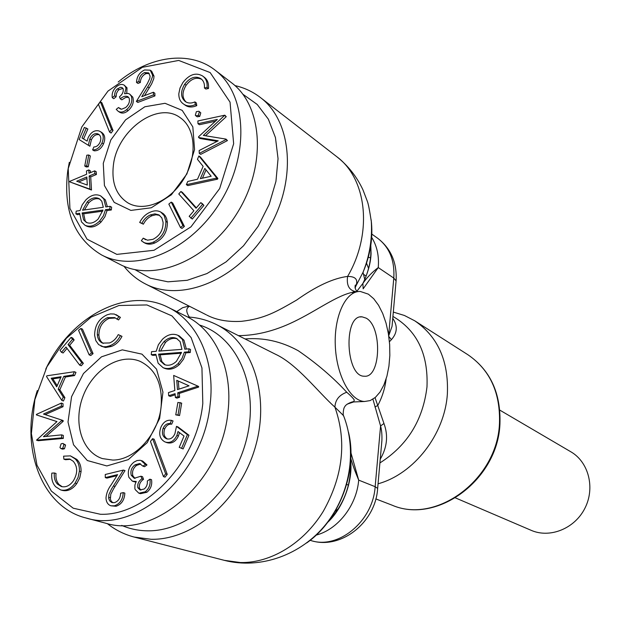<?xml version="1.0" encoding="UTF-8"?>
<svg xmlns="http://www.w3.org/2000/svg" width="621" height="621" viewBox="0 0 621 621"><rect width="100%" height="100%" fill="white"/><g stroke="black" fill="none" stroke-linecap="round" stroke-linejoin="round"><path stroke-width="0.93" d="M55.758 486.817C52.521 483.456 51.217 478.892 51.838 473.117L54.345 472.977C53.872 477.689 54.943 481.422 57.551 484.178L61.363 486.546C65.818 487.594 69.816 485.707 73.348 480.871C77.827 473.256 77.796 466.72 73.247 461.271L69.637 458.981L63.893 459.191L63.583 456.163L70.429 455.876L75.11 458.865C78.161 461.799 79.597 465.905 79.403 471.184L78.075 477.433L75.102 483.091C70.856 488.828 66.051 491.11 60.687 489.938L55.758 486.817M54.345 472.977L56.03 473.474C55.556 478.178 56.627 481.912 59.228 484.667L62.224 486.74M57.551 484.178L59.228 484.667M70.46 459.299L65.562 459.711L63.893 459.191M70.429 455.876L76.771 459.385C79.822 462.319 81.25 466.418 81.064 471.688L79.736 477.929L76.771 483.58C72.525 489.309 67.728 491.591 62.364 490.411L60.687 489.938M75.11 458.865L76.771 459.385M79.403 471.184L81.064 471.688M75.102 483.091L76.771 483.58M100.4 514.273L73.208 508.203L51.341 491.071L36.981 465.183L31.376 433.574L34.869 399.629L46.932 366.794L66.323 338.336L91.14 317.137L118.945 305.509L146.905 304.942L171.955 315.918L191.136 337.63L201.949 367.942L202.803 403.433C197.028 462.063 146.16 516.028 100.4 514.273M106.835 465.944L87.328 460.534L73.55 444.791L68.007 422.032L71.57 396.695L83.462 373.524L101.479 356.834L122.298 349.856L141.961 354.141L156.546 369.153L162.943 392.13L159.636 418.476L147.208 442.672L128.268 459.641L106.835 465.944M124.837 493.105C124.487 499.975 121.561 504.361 116.065 506.262L110.895 505.805C107.821 504.656 106.183 502.04 105.989 497.941C106.424 493.167 108.132 488.828 111.112 484.931L117.617 474.615L105.298 477.603L105.244 474.491L123.4 470.074L111.532 488.968L108.885 494.627L108.675 498.36L109.583 500.736L111.656 502.482L114.512 502.653C118.363 501.256 120.396 498.112 120.614 493.221L123.206 492.616L124.837 493.105M116.942 475.686L106.936 478.108L105.298 477.603M123.4 470.074L125.023 470.594L113.627 488.704L110.779 494.246L110.375 499.16L111.213 501.186L112.96 502.793M151.532 479.691C152.331 484.854 150.771 489.053 146.851 492.29L140.493 493.687L138.871 493.198L135.184 489.596L134.866 488.517L134.912 484.939L136.263 481.477L132.374 481.174L128.865 477.316C127.321 471.223 129.036 466.154 134.004 462.117L137.008 460.549L140.09 460.285L141.068 460.526L145.399 464.407L142.923 466.177L139.554 463.561L135.005 464.857C131.489 467.59 130.239 471.075 131.256 475.313L134.229 478.263L140.951 476.214L141.93 478.814C138.654 480.988 137.288 483.969 137.823 487.749L140.036 489.938L144.196 489.014C146.595 486.996 147.643 484.326 147.332 481.019L149.933 479.179L151.532 479.691M135.914 482.144L133.065 481.422M141.068 460.526L142.675 461.061L146.998 464.935L144.53 466.705L142.923 466.177M140.711 464.027L136.612 465.385C133.104 468.11 131.862 471.595 132.871 475.826L135.052 478.434M140.951 476.214L142.558 476.726L143.536 479.319C140.276 481.5 138.91 484.473 139.438 488.246L140.92 490.109M152.595 438.682L154.187 439.249L167.235 474.351L165.054 477.138L163.463 476.618L150.461 441.422L152.595 438.682L165.652 473.831L163.463 476.618M176.48 426.371L178.041 426.961L188.963 435.228L183.133 448.952L179.228 447.337L184.026 436.043L178.01 431.517L176.9 435.445C174.082 441.12 170.278 443.34 165.489 442.105L164.767 441.818C159.737 438.946 158.471 434.04 160.971 427.101C163.486 421.876 166.995 419.625 171.497 420.363L170.123 423.584C167.127 423.235 164.798 424.803 163.129 428.28C161.584 433.241 162.617 436.687 166.242 438.636L166.723 438.83C170.224 439.66 172.956 437.952 174.912 433.699L176.48 426.371L187.41 434.638L181.565 448.385M179.469 432.62L178.46 436.027C175.65 441.694 171.854 443.906 167.065 442.68L165.489 442.105M171.497 420.363L173.065 420.96L171.691 424.182C168.695 423.832 166.366 425.393 164.705 428.87C163.183 433.598 164.107 436.982 167.46 439.031M181.689 403.13L179.57 415.542L175.751 414.859L177.885 402.439L181.689 403.13M168.695 395.763L168.462 392.604L174.843 390.493L173.663 375.433L198.58 386.433L198.635 387.093L179.283 393.435L179.593 397.269L176.946 398.131L175.394 397.502L175.091 393.66L168.695 395.763L170.255 396.4L175.176 394.785M151.245 354.684L151.555 351.672L156.181 351.323L158.378 344.74L162.485 339.229C167.546 334.517 172.661 333.198 177.823 335.262L182.434 339.477L184.802 349.188L189.032 348.8L190.554 349.507L190.243 352.526L185.881 352.852L183.568 359.148L179.531 364.395C174.625 368.921 169.657 370.24 164.635 368.354L163.082 367.686L158.138 363.207L155.855 354.327L151.245 354.684L152.805 355.375L155.855 355.134M177.823 335.262L179.353 335.984L183.963 340.199L186.347 349.049M116.065 314.637L120.42 317.385L118.541 319.955L114.629 317.587L107.402 317.68C100.687 320.941 97.326 326.576 97.311 334.579C97.66 338.794 99.391 341.635 102.512 343.11L109.583 342.939C113.224 341.511 116.104 338.74 118.238 334.626L120.42 335.627C117.796 340.735 114.202 344.127 109.645 345.812L106.439 346.689L103.311 346.759L98.646 344.632L95.82 340.642L94.617 335.34C94.71 325.528 98.886 318.682 107.138 314.808L110.453 313.908L114.295 314.032L120.42 317.385M115.39 317.991L108.986 318.402C102.279 321.662 98.918 327.283 98.902 335.278C99.205 339.089 100.68 341.798 103.35 343.413M118.238 334.626L121.995 336.334C119.379 341.434 115.793 344.818 111.237 346.495L105.516 347.504L100.99 346.122M82.469 329.146L93.072 353.613L90.759 355.522L89.152 354.855L78.572 330.349L80.862 328.447L82.469 329.146M67.021 348.381L63.125 352.984L61.495 352.317L60.043 350.391L71.066 337.366L72.533 339.283L68.046 344.585L81.747 362.687L79.667 365.125L65.989 347.007L61.495 352.317M71.066 337.366L72.688 338.049L74.147 339.966L69.668 345.268L83.361 363.347L81.281 365.777L79.667 365.125M75.972 372.367L74.582 375.558L65.422 377.001L59.841 389.755L64.902 397.681L63.451 400.987L61.805 400.39L46.536 376.528L46.847 375.806L74.349 371.723L75.972 372.367M61.642 434.863L63.303 435.414L63.326 438.41L38.168 440.708L36.492 440.165L56.977 421.589L36.422 414.89L36.422 414.401L61.363 403.076L61.394 406.095L43.493 414.052L61.51 419.982L61.518 420.751L43.462 436.703L61.642 434.863L61.665 437.859L63.326 438.41M56.953 421.612L36.422 414.89M61.363 403.076L63.016 403.673L63.039 406.685L45.201 414.611M61.51 419.982L63.163 420.557L63.171 421.325L46.047 436.439M62.876 443.433L65.578 445.032L64.452 448.766L62.651 449.169L60.982 448.634L59.965 447.57L61.091 443.836L62.876 443.433L63.916 444.496L62.791 448.23L60.982 448.634M63.916 444.496L65.578 445.032M62.791 448.23L64.452 448.766M61.665 437.859L36.492 440.165M61.394 406.095L63.039 406.685M61.518 420.751L63.171 421.325M74.349 371.723L72.952 374.921L74.582 375.558M72.952 374.921L63.784 376.365L65.422 377.001M63.784 376.365L58.195 389.142L59.841 389.755M58.195 389.142L63.257 397.075L64.902 397.681M63.257 397.075L61.805 400.39M61.137 376.73L51.194 378.228L56.705 386.852L61.137 376.73M60.726 377.669L52.839 378.857L57.217 385.695M51.194 378.228L52.839 378.857M72.533 339.283L74.147 339.966M68.046 344.585L69.668 345.268M81.747 362.687L83.361 363.347M80.862 328.447L91.466 352.945L89.152 354.855M91.466 352.945L93.072 353.613M118.852 316.656L116.965 319.233M107.402 317.68L108.986 318.402M97.311 334.579L98.902 335.278M120.42 335.627L121.995 336.334M109.645 345.812L111.237 346.495M189.032 348.8L188.714 351.82L184.352 352.154L185.881 352.852M184.352 352.154L182.031 358.457L177.994 363.712L179.531 364.395M177.994 363.712C173.08 368.245 168.105 369.565 163.082 367.686M182.434 339.477L183.963 340.199M188.714 351.82L190.243 352.526M181.526 352.371L158.572 354.133L160.334 360.941L164.386 364.574C168.454 366.111 172.483 365.016 176.465 361.275L181.526 352.371M158.891 351.113L181.961 349.351L180.129 341.651L176.473 338.398C172.265 336.683 168.097 337.762 163.983 341.643L160.715 345.959L158.891 351.113M160.334 360.941L161.887 361.624L165.202 364.884M181.309 353.209L160.133 354.824L161.887 361.624M158.572 354.133L160.133 354.824M177.218 338.794C173.197 337.568 169.3 338.755 165.528 342.357L160.629 350.981M163.983 341.643L165.528 342.357M173.663 375.433L198.58 386.433M197.051 385.781L197.105 386.433L198.635 387.093M197.105 386.433L177.738 392.79L179.283 393.435M177.738 392.79L178.041 396.633L179.593 397.269M178.041 396.633L175.394 397.502M177.49 389.623L189.025 385.827L176.752 380.331L177.49 389.623M178.305 381.022L178.949 389.142M180.137 402.501L178.01 414.929L179.57 415.542M178.01 414.929L175.751 414.859M176.9 435.445L178.46 436.027M170.123 423.584L171.691 424.182M163.129 428.28L164.705 428.87M166.242 438.636L167.088 438.946M187.41 434.638L188.963 435.228M165.652 473.831L167.235 474.351M149.933 479.179C150.724 484.349 149.164 488.556 145.236 491.793L138.871 493.198M145.236 491.793L146.851 492.29M145.399 464.407L146.998 464.935M139.554 463.561L140.261 463.794M135.005 464.857L136.612 465.385M131.256 475.313L132.871 475.826M141.93 478.814L143.536 479.319M137.823 487.749L139.438 488.246M123.206 492.616C122.849 499.494 119.923 503.887 114.419 505.805L110.895 505.805M114.419 505.805L116.065 506.262M108.582 497.266L110.228 497.739M45.737 369.169C70.32 316.578 127.103 286.126 168.097 307.325C197.556 321.368 215.541 360.754 210.108 404.512C203.672 474.413 136.271 534.145 86.047 518.007C40.528 506.814 19.29 445.723 37.307 390.547M161.056 407.337C158.107 434.879 134.602 460.27 112.704 460.068L102.465 458.593C81.522 451.956 72.789 421.83 83.299 395.561C93.461 369.161 120.35 352.712 140.323 361.453C155.964 369.355 162.881 384.655 161.056 407.337M334.696 511.634L338.763 508.483M366.499 263.056L368.641 268.598M499.812 410.132L570.846 451.793C588.638 462.001 595.337 487.865 584.935 508.188C574.759 528.618 549.973 538.586 531.188 530.334L455.488 497.91M113.387 165.248C117.02 130.387 157.781 100.618 180.144 117.656C195.762 128.159 197.641 156.702 183.676 179.151C169.929 201.74 144.002 212.452 127.918 202.896C116.267 195.328 111.423 182.776 113.387 165.248M103.272 163.339L110.802 139.989L125.566 119.869L144.848 106.765L165.039 103.296L182.209 110.375L192.828 126.87L194.559 149.607L186.89 173.95L171.373 194.784L151.299 207.787L130.868 210.41L114.194 202.384L104.429 185.555L103.272 163.339M68.225 168.609L81.755 127.026L107.976 91.093L142.325 67.309L178.701 60.439L210.154 72.564L230.049 102.162L233.651 143.73L219.663 188.574L190.973 226.851L154.016 250.286L116.841 254.385L87.01 239.155L69.925 208.454L68.225 168.609M149.211 73.457L145.958 73.635C142.403 75.444 140.532 78.401 140.346 82.508L137.963 83.431L136.488 82.407C136.783 76.624 139.477 72.478 144.561 69.956L150.22 70.181L152.533 75.079L152.448 76.779L150.204 82.818L141.751 96.697L153.387 92.242L153.465 94.904L136.364 101.425L147.371 83.571L149.824 78.355L150.088 76.088L148.574 72.859L144.491 72.587C140.928 74.404 139.057 77.369 138.871 81.475L140.346 82.508M150.22 70.181L151.679 71.229L154 76.127L153.767 78.696L151.671 83.851L144.507 95.634M153.387 92.242L154.854 93.266L154.932 95.921L137.846 102.434L136.364 101.425M122.95 88.368L118.945 89.727L117.726 90.961L116.422 93.577L116.104 96.798L113.79 98.7L112.292 97.699C111.625 93.554 113.038 89.851 116.538 86.583C119.325 84.355 121.863 83.874 124.169 85.131L125.551 86.831L125.97 88.609L124.557 93.748L128.089 93.414L129.673 94.082L131.303 96.115C132.723 101.037 131.147 105.57 126.575 109.715C123.501 112.199 120.699 112.719 118.176 111.275L116.236 109.366L118.479 107.534L121.514 109.273L125.667 107.526C128.889 104.708 130.037 101.588 129.106 98.157L127.934 96.697C125.566 95.673 123.028 96.387 120.303 98.84L119.434 96.822C122.384 94.516 123.626 91.83 123.16 88.772L122.026 87.545L120.35 87.305L116.616 89.502L115.312 91.473L114.644 94.206L114.606 95.797L116.104 96.798M124.169 85.131L127.033 87.848L126.754 93.282M129.673 94.082L132.785 97.124C134.214 102.038 132.638 106.564 128.066 110.709C125 113.193 122.205 113.705 119.682 112.261L118.176 111.275M118.479 107.534L120.482 109.04M128.594 97.295L125.706 97.45L121.801 99.841L120.303 98.84M101.891 102.76L113.038 130.457L111.097 133.049L109.583 132.094L98.452 104.367L100.385 101.766L101.891 102.76M87.879 128.974L83.571 138.933L87.119 141.114L88.143 137.691C90.907 132.257 94.462 129.991 98.809 130.899L100.291 131.551C103.497 133.934 104.064 137.746 101.984 142.97C99.671 147.728 96.542 150.034 92.599 149.878L93.856 146.975C96.48 146.952 98.56 145.361 100.082 142.201C101.378 138.553 100.897 135.906 98.63 134.268L97.474 133.763C94.299 133.166 91.753 134.889 89.828 138.933L88.353 145.298L79.123 139.546L84.363 127.437L87.879 128.974M100.291 131.551L101.813 132.506C105.019 134.889 105.578 138.693 103.505 143.909C101.2 148.66 98.071 150.965 94.128 150.81L92.599 149.878M99.36 134.835L99.003 134.71C95.828 134.113 93.282 135.836 91.357 139.872L89.882 146.23L88.353 145.298M88.787 155.017L90.324 155.941L88.252 166.801L86.28 166.956L84.735 166.048L86.824 155.188L88.787 155.017L86.707 165.892L84.735 166.048M88.803 169.944L89.005 173.251L94.695 170.86L96.232 171.761L96.402 174.509L90.713 176.892L91.504 190.026L69.808 181.899L69.777 181.34L86.661 174.237L86.466 170.93L88.803 169.944L90.348 170.845L90.456 172.646M100.633 195.879L103.808 198.992L105.818 206.933L110.103 206.319L109.785 209.106L105.485 209.704L103.381 215.875L99.523 221.154C94.516 225.959 89.657 227.325 84.945 225.244L81.483 221.891L79.581 213.259L75.863 213.834L76.204 211.117L80.047 210.573L82.22 204.806L85.9 199.861C90.938 194.994 95.851 193.667 100.633 195.879L105.353 199.869L107.363 206.715M110.103 206.319L111.64 207.189L111.33 209.968L107.029 210.566L104.926 216.729L101.076 222C96.076 226.797 91.225 228.155 86.513 226.075L84.945 225.244M79.542 214.354L77.423 214.68L75.863 213.834M143.218 238.161L147.495 240.195L152.929 239.341C159.799 235.856 163.183 230.189 163.098 222.318L161.809 217.847L158.898 214.889L154.901 213.865L150.468 214.874C146.82 216.45 143.956 219.267 141.86 223.319L139.686 222.458C142.256 217.443 145.819 214.004 150.375 212.126C154.179 210.426 157.625 210.403 160.715 212.033L163.579 213.911L165.357 215.961L166.599 218.538L167.375 222.302C167.414 231.975 163.207 238.875 154.745 243.005C151.113 244.527 147.806 244.542 144.84 243.059L141.34 240.738L143.218 238.161L145.586 239.69M159.644 215.378L155.956 214.757L151.982 215.743C148.341 217.319 145.469 220.129 143.381 224.181L139.686 222.458M171.21 202.104L172.708 203.005L184.398 226.432L182 228.443L180.501 227.573L168.842 204.107L171.21 202.104L182.908 225.563L184.398 226.432M202.244 203.564L203.898 205.38L192.293 219.042L189.172 216.325L193.884 210.775L178.786 193.985L180.913 191.47L196.042 208.237L200.777 202.656L202.244 203.564M180.913 191.47L182.395 192.386L196.36 207.864M217.839 178.437L217.521 179.174L187.837 185.586L186.37 184.662L187.759 181.456L197.517 179.236L203.137 166.358L197.439 159.294L198.891 155.98L200.342 156.95L217.839 178.437L216.395 177.49L216.077 178.227L217.521 179.174M224.81 115.188L203.354 135.417L225.997 139.104L226.021 139.578L199.271 153.387L199.147 150.53L218.227 140.804L198.588 137.497L198.557 136.775L217.35 119.442L197.99 123.719L197.874 120.963L224.81 115.188L226.246 116.686L205.504 135.766M225.997 139.104L227.449 140.579L200.73 154.357L199.271 153.387M217.109 141.371L200.032 138.491L198.588 137.497M215.44 121.196L199.434 124.728L197.99 123.719M198.891 111.268L200.793 112.859L199.729 116.422L197.23 116.802L195.786 115.785L195.32 115.219L196.383 111.656L198.891 111.268L200.793 112.859M203.929 76.996L204.255 77.237C207.507 79.659 208.92 83.416 208.477 88.5L205.854 89.051L204.425 87.996C204.759 83.874 203.626 80.808 201.025 78.797L200.73 78.58C195.266 75.63 189.917 77.509 184.693 84.2C180.346 91.605 180.532 97.373 185.26 101.502C187.969 103.389 191.19 103.528 194.916 101.906L195.336 104.592C190.709 106.602 186.742 106.385 183.428 103.932C180.269 101.782 178.739 98.366 178.825 93.701L180.02 88.003L182.877 82.562C189.32 74.404 195.863 72.199 202.508 75.933L202.826 76.173C206.087 78.588 207.492 82.352 207.049 87.445L208.477 88.5M201.639 79.309C196.228 76.857 191.058 78.836 186.137 85.256C181.992 92.133 181.961 97.707 186.021 101.991M194.916 101.906L196.36 102.946L196.772 105.624C192.153 107.635 188.186 107.41 184.879 104.965L183.428 103.932M207.049 87.445L204.425 87.996M200.73 78.58L201.243 78.96M184.693 84.2L186.137 85.256M195.336 104.592L196.772 105.624M199.357 111.834L198.293 115.405L199.729 116.422M198.293 115.405L195.786 115.785M224.833 115.661L226.246 116.686M226.021 139.578L227.449 140.579M216.077 178.227L186.37 184.662M198.891 155.98L216.395 177.49M200.358 178.638L211.163 176.255L204.821 168.407L200.358 178.638M206.04 169.913L202.43 178.188M200.777 202.656L203.898 205.38M202.43 204.472L190.81 218.157M182.908 225.563L180.501 227.573M160.715 212.033L164.216 215.681L165.877 221.433C165.908 231.113 161.693 238.022 153.224 242.167C149.583 243.688 146.284 243.711 143.311 242.221M150.468 214.874L151.982 215.743M141.86 223.319L143.381 224.181M161.569 212.607L163.075 213.492M165.877 221.433L167.375 222.302M153.224 242.167L154.745 243.005M103.808 198.992L105.353 199.869M109.785 209.106L111.33 209.968M105.485 209.704L107.029 210.566M99.523 221.154L101.076 222M82.554 210.216L103.303 207.274L101.774 201.196L99.174 198.666C95.3 196.826 91.318 197.92 87.212 201.941L82.554 210.216M102.985 210.053L82.104 212.956L83.579 219.811L86.241 222.334C90.107 224.096 94.082 222.993 98.18 219.011L102.985 210.053M99.919 199.155C96.201 197.897 92.482 199.116 88.764 202.803L84.433 209.952M87.212 201.941L88.764 202.803M83.579 219.811L87.041 222.698M102.713 211.163L83.672 213.81L85.147 220.649M82.104 212.956L83.672 213.81M94.695 170.86L94.858 173.601L96.402 174.509M94.858 173.601L89.168 175.999L90.713 176.892M89.168 175.999L89.96 189.141L91.504 190.026M89.96 189.141L69.808 181.899M86.824 176.977L76.694 181.223L87.305 185.058L86.824 176.977M86.909 178.483L78.657 181.937M86.707 165.892L88.252 166.801M86.35 128.019L82.034 137.994L87.119 141.114M82.034 137.994L83.571 138.933M101.984 142.97L103.505 143.909M97.474 133.763L99.003 134.71M89.828 138.933L91.357 139.872M100.385 101.766L111.524 129.494L113.038 130.457M111.524 129.494L109.583 132.094M114.606 95.797L112.292 97.699M125.551 86.831L127.033 87.848M131.303 96.115L132.785 97.124M126.575 109.715L128.066 110.709M117.454 88.718L118.945 89.727M138.871 81.475L136.488 82.407M152.533 75.079L154 76.127M153.465 94.904L154.932 95.921M144.491 72.587L145.958 73.635M118.184 82.019C149.312 55.975 189.374 50.045 214.959 70.049C246.731 93.608 250.154 154.249 220.214 202.26C190.647 250.511 136.046 273.349 101.596 254.952C74.264 238.58 62.985 210.573 67.743 170.93L69.311 162.314M214.959 70.049L231.517 82.748C263.063 106.152 266.657 165.885 237.214 213.011C208.136 260.37 154.171 282.633 119.946 264.375L101.596 254.952M393.318 312.091L404.442 315.484L414.789 320.832C437.937 336.698 448.789 361.104 447.361 394.032C444.76 434.428 413.959 473.97 378.057 483.806M379.912 462.932C407.306 445.529 423.002 420.184 426.984 386.899C428.343 353.97 416.986 330.481 392.93 316.431M392.767 318.294C397.836 325.893 397.378 333.003 391.401 339.64L389.437 341.736M375.045 397.673L383.957 423.499C388.381 435.507 387.147 447.407 380.238 459.214M391.401 339.64L388.816 336.45M388.715 335.736L392.045 326.343L392.348 323.013M381.465 445.42L381.899 440.468C382.101 434.677 381.659 429.841 380.58 425.959L372.926 399.21M383.957 423.499L380.58 425.959L375.154 486.693L377.646 488.393C375.721 522.595 340.401 550.579 310.306 540.34C337.871 550.105 372.988 521.57 375.154 486.693L358.69 480.118C354.273 469.453 353.209 466.355 350.655 458.073M386.122 378.95C385.043 388.156 382.28 396.982 377.832 405.42L374.944 407.034M350.71 451.979L358.69 480.118C356.687 505.533 337.754 529.721 315.841 535.186M371.676 237.369C377.009 245.947 379.206 256.015 378.251 267.573L363.153 288.819L362.889 283.44C366.778 277.68 371.901 272.394 378.251 267.573L393.784 278.068L396.089 280.909L396.004 281.818M245.054 338.957C263.413 337.413 281.15 341.34 298.274 350.741C316.943 363.595 333.104 377.428 346.759 392.247C350.849 395.81 353.357 398.403 354.28 400.017L353.683 401.95L347.123 404.155M364.566 401.492L370.155 400.592L375.387 397.386L380.036 392.061L383.933 384.873L386.937 376.14L388.925 366.219L389.841 355.522L389.654 344.476L388.358 333.5L386.021 323.036L382.715 313.496L378.562 305.276L373.718 298.732L368.369 294.152L360.374 291.482C346.13 290.566 334.044 315.406 335.286 345.276C336.326 375.138 350.353 401.143 364.566 401.492L353.683 401.95C354.42 400.724 345.781 403.922 344.934 406.507C342.877 408.362 343.009 417.328 343.529 415.62L334.921 407.159C318.092 392.123 297.125 364.263 275.6 354.288L274.521 353.76M343.902 416.582L343.545 415.635C357.347 450.924 350.143 494.06 325.777 524.427C301.402 554.763 260.673 569.713 224.297 560.344L240.397 562.548C270.795 563.224 303.708 543.321 323.277 511.324C343.04 476.035 346.922 441.314 334.921 407.159C335.239 399.955 339.182 394.987 346.759 392.247M356.361 291.94L362.889 283.44L364.737 279.481C369.666 267.923 371.645 256.419 370.675 244.977M206.824 315.08C216.302 320.017 227.829 322.105 241.414 321.336C264.538 318.682 275.918 312.006 296.566 300.114C316.299 286.118 333.306 278.224 347.605 276.43C355.662 276.399 358.402 279.652 355.825 286.211L355.096 288.059M371.133 219.741C373.291 236.981 370.582 254.501 363.029 272.308L355.018 287.686M370.799 245.427L371.071 253.655C370.768 261.651 368.657 270.259 364.737 279.481L363.029 272.308C369.596 255.868 372.352 238.922 371.304 221.48C369.65 210.581 368.346 203.89 367.376 201.421L362.975 189.886C356.78 176.636 348.008 165.551 336.675 156.616C367.073 178.856 372.934 233.294 347.605 276.43C346.347 285.528 349.258 290.628 356.338 291.73C340.587 293.042 319.823 308.684 298.002 319.652C277.595 330.209 257.738 335.534 238.441 335.635M206.195 314.754L145.547 283.999C181.247 302.8 236.989 280.242 266.851 231.757C297.094 183.521 293.12 122.065 260.432 97.544C252.825 91.698 244.332 87.716 234.948 85.589M189.397 317.098C185.865 311.851 185.889 308.241 189.49 306.277M188.963 306.013L182.644 307.698L176.737 311.602M366.134 318.138L362.059 316.834C343.165 314.366 345.555 376.994 364.325 376.21C380.937 378.29 382.443 326.545 366.134 318.138M168.097 307.325L186.028 316.205C215.246 330.139 233.178 368.952 227.969 411.94C221.868 480.631 155.452 539.152 105.648 523.192L86.047 518.007M113.395 485.948L115.032 486.445M346.471 484.38L348.598 485.203M363.502 274.311L366.165 276.058M147.798 86.917L149.273 87.941M242.858 94.213L257.249 104.483L268.342 119.162L275.437 137.552L278.045 158.689L275.941 181.394L269.196 204.371L258.165 226.269L243.51 245.807L226.091 261.868L206.948 273.566L187.2 280.304L167.942 281.825L150.228 278.161L134.936 269.638M499.47 423.545C500.526 392.814 489.992 369.868 467.869 354.715C490.295 370.1 500.984 393.202 499.936 424.019C497.825 479.994 436.602 524.745 391.936 505.114C436.058 524.621 497.32 479.622 499.47 423.545M377.599 488.906L381.907 440.468M388.661 335.387L393.784 278.068C394.855 260.51 389.468 247.228 377.607 238.216L371.832 234.101M368.23 257.133L370.737 257.948M327.508 522.222C343.918 505.137 351.579 484.83 350.485 461.31M348.49 432.2C358.03 470.765 339.594 519.932 306.634 542.971M224.297 560.344L134.167 537.056L151.105 539.292C193.302 540.239 239.698 500.472 255.029 448.152C270.671 395.887 252.561 342.241 216.341 324.535C207.29 320.025 197.688 317.51 187.534 316.974M121.724 525.397C129.773 528.906 138.359 530.707 147.48 530.823C189.001 531.685 234.35 490.334 246.747 438.395C259.531 386.503 237.16 336.489 199.38 324.993M204.255 77.237L202.826 76.173M467.869 354.715L414.789 320.832M391.936 505.114L375.814 498.911M392.053 326.343L392.332 323.13M381.457 445.498L381.907 440.506M377.607 238.216C390.958 248.493 397.114 262.722 396.089 280.909L392.045 326.367M352.441 293.617L353.574 291.381M355.08 288.004L355.647 285.342C355.127 283.541 354.048 289.852 357.766 291.637M275.545 354.273L216.341 324.535M336.675 156.616L260.432 97.544M350.555 460.184C353.318 480.84 342.621 509.298 326.809 523.115M107.309 523.604C115.304 529.969 124.262 534.456 134.167 537.056M123.936 266.23C129.905 273.752 137.109 279.675 145.547 283.999M360.374 316.958L362.059 316.834"/></g></svg>
